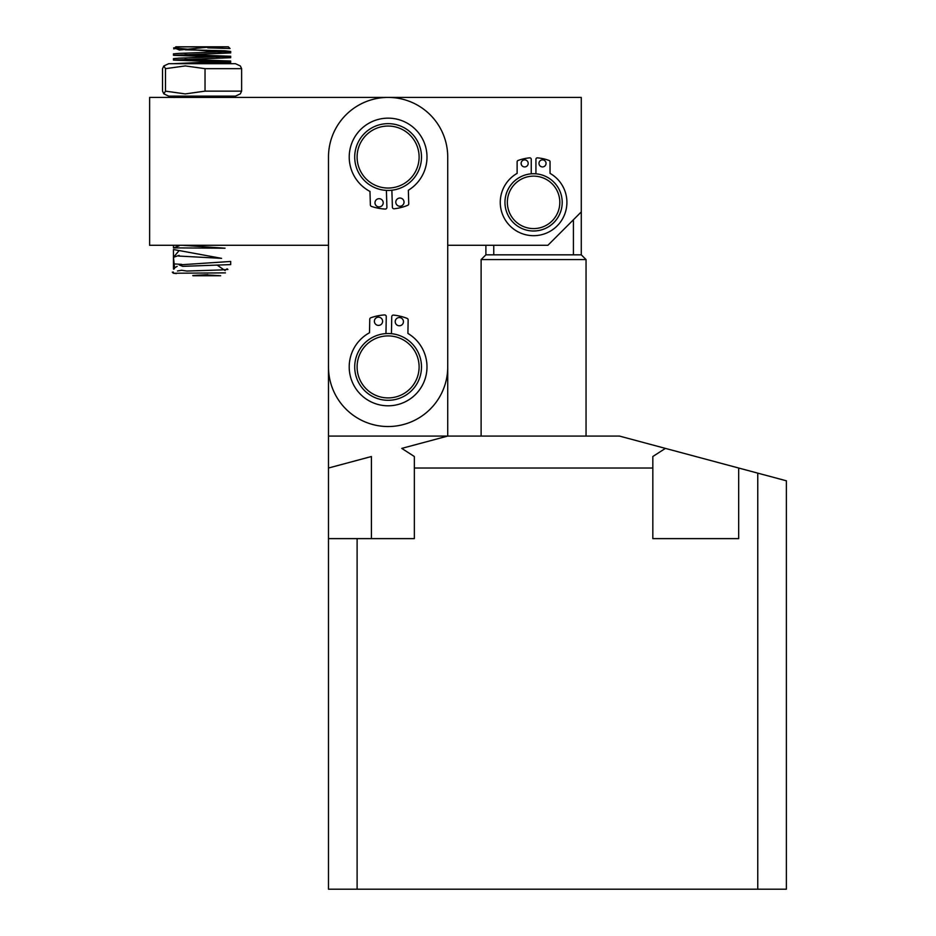 <?xml version="1.0" encoding="UTF-8"?>
<svg xmlns="http://www.w3.org/2000/svg" width="936" height="936" viewBox="0 0 936 936"><rect width="100%" height="100%" fill="white"/><g stroke="black" fill="none" stroke-linecap="round" stroke-linejoin="round"><path stroke-width="1.4" d="M371.416 538.621L328.489 538.621L357.107 538.621L357.107 889.2L328.489 889.2L328.489 468.023L371.416 456.522L371.416 538.621L414.344 538.621L414.344 468.023L652.825 468.023L652.825 538.621L738.679 538.621L738.679 468.023L757.762 473.136L757.762 889.2L357.107 889.2M738.679 538.621L652.825 538.621M481.116 436.071L586.053 436.071L586.053 259.588L481.116 259.588L481.116 436.071M757.762 473.136L786.38 480.8L786.38 889.2L757.762 889.2M357.107 538.621L414.344 538.621L414.344 456.522L401.766 448.391L447.724 436.071L619.445 436.071L665.402 448.391L652.825 456.522L652.825 468.023M414.344 468.023L414.344 456.522M738.679 468.023L665.402 448.391M401.766 448.391L447.724 436.071L328.489 436.071L328.489 245.279L149.62 245.279L149.62 97.414L149.62 245.279L328.489 245.279M586.053 259.588L581.279 254.826L581.279 211.899L547.899 245.279L447.724 245.279L447.724 436.071L328.489 436.071L328.489 468.023M393.67 333.988A33.392 33.392 0 0 1 421.024 372.481A33.392 33.392 0 0 1 382.543 399.836A33.392 33.392 0 0 1 355.189 361.343A33.392 33.392 0 0 1 393.67 333.988M393.272 336.34A31.005 31.005 0 0 1 418.673 372.083A31.005 31.005 0 0 1 382.941 397.484A31.005 31.005 0 0 1 357.54 361.741A31.005 31.005 0 0 1 393.272 336.34M562.056 199.45A28.618 28.618 0 0 1 562.208 202.351A28.618 28.618 0 0 0 562.056 199.45A28.618 28.618 0 0 1 562.208 202.351L562.208 202.351A28.618 28.618 0 0 1 506.692 212.156A28.618 28.618 0 0 1 523.786 175.465A28.618 28.618 0 0 1 560.477 192.559A28.618 28.618 0 0 1 543.383 229.238M561.003 210.565A28.618 28.618 0 0 1 560.02 213.303A28.618 28.618 0 0 0 561.003 210.565A28.618 28.618 0 0 1 560.02 213.303M555.773 220.428A28.618 28.618 0 0 1 553.819 222.592A28.618 28.618 0 0 0 555.773 220.428A28.618 28.618 0 0 1 553.819 222.592M547.162 227.542A28.618 28.618 0 0 1 544.541 228.793A28.618 28.618 0 0 0 547.162 227.542A28.618 28.618 0 0 1 544.541 228.793M558.23 193.378A26.231 26.231 0 0 1 542.564 227.003A26.231 26.231 0 0 1 508.938 211.337A26.231 26.231 0 0 1 524.605 177.711A26.231 26.231 0 0 1 558.23 193.378M581.279 254.826L485.889 254.826L481.116 259.588M573.417 219.761L573.417 254.826M493.752 254.826L493.752 245.279M447.724 366.912A59.623 59.623 0 0 1 388.101 426.535A59.623 59.623 0 0 1 328.489 366.912L328.489 157.037A59.623 59.623 0 0 1 388.101 97.414A59.623 59.623 0 0 1 447.724 157.037L447.724 366.912M533.625 230.97A28.618 28.618 0 0 0 535.544 230.911A28.618 28.618 0 0 1 533.625 230.97M560.477 192.559A28.618 28.618 0 0 1 533.578 230.97M581.279 97.414L149.62 97.414L581.279 97.414L581.279 211.899L581.279 97.414M505.112 205.253A28.618 28.618 0 0 1 531.238 173.827L531.238 159.26A1.416 1.416 0 0 0 529.706 157.856A44.671 44.671 0 0 0 518.053 160.477A1.416 1.416 0 0 0 517.128 161.799L517.128 173.371A33.333 33.333 0 0 0 533.578 235.685A33.333 33.333 0 0 0 550.04 173.371L550.04 161.799A1.416 1.416 0 0 0 549.116 160.477A44.671 44.671 0 0 0 537.463 157.856A1.416 1.416 0 0 0 535.93 159.26L535.93 173.827L533.578 173.733A28.618 28.618 0 0 0 531.625 173.804L533.578 173.733A28.618 28.618 0 0 0 531.625 173.804M581.279 211.899L547.899 245.279L447.724 245.279M540.669 174.623L539.171 174.283M506.692 212.156A28.618 28.618 0 0 1 533.578 173.733M522.627 175.909A28.618 28.618 0 0 0 520.006 177.161M513.349 182.122A28.618 28.618 0 0 0 511.395 184.275M507.148 191.4A28.618 28.618 0 0 0 506.165 194.138M170.82 97.414L171.616 97.414M172.282 97.414L173.464 96.923M387.048 123.669A33.392 33.392 0 0 1 421.481 155.984A33.392 33.392 0 0 1 389.165 190.417A33.392 33.392 0 0 1 354.732 158.102A33.392 33.392 0 0 1 387.048 123.669M387.13 126.056A31.005 31.005 0 0 1 419.094 156.055A31.005 31.005 0 0 1 389.084 188.031A31.005 31.005 0 0 1 357.119 158.02A31.005 31.005 0 0 1 387.13 126.056M391.447 333.696L391.739 316.696A1.65 1.65 0 0 1 393.565 315.093A52.112 52.112 0 0 1 407.101 318.38A1.65 1.65 0 0 1 408.143 319.948L407.909 333.438A38.891 38.891 0 0 1 387.41 405.791A38.891 38.891 0 0 1 369.509 332.748L369.755 319.258A1.65 1.65 0 0 1 370.855 317.737A52.112 52.112 0 0 1 384.497 314.929A1.65 1.65 0 0 1 386.264 316.602L385.96 333.59M382.613 321.364A4.118 4.118 0 0 1 378.436 325.4A4.118 4.118 0 0 1 374.388 321.212A4.118 4.118 0 0 1 378.577 317.175A4.118 4.118 0 0 1 382.613 321.364M403.439 321.727A4.118 4.118 0 0 1 399.251 325.775A4.118 4.118 0 0 1 395.214 321.586A4.118 4.118 0 0 1 399.403 317.55A4.118 4.118 0 0 1 403.439 321.727M386.392 190.382L386.919 207.371A1.65 1.65 0 0 1 385.176 209.067A52.112 52.112 0 0 1 371.498 206.435A1.65 1.65 0 0 1 370.375 204.925L369.966 191.435A38.891 38.891 0 0 1 386.907 118.17A38.891 38.891 0 0 1 408.342 190.254L408.751 203.744A1.65 1.65 0 0 1 407.733 205.312A52.112 52.112 0 0 1 394.231 208.786A1.65 1.65 0 0 1 392.395 207.207L391.868 190.219M395.799 202.27A4.118 4.118 0 0 1 399.789 198.034A4.118 4.118 0 0 1 404.024 202.024A4.118 4.118 0 0 1 400.046 206.259A4.118 4.118 0 0 1 395.799 202.27M374.985 202.913A4.118 4.118 0 0 1 378.975 198.678A4.118 4.118 0 0 1 383.21 202.656A4.118 4.118 0 0 1 379.22 206.903A4.118 4.118 0 0 1 374.985 202.913M546.039 163.402A3.522 3.522 0 0 1 542.506 166.924A3.522 3.522 0 0 1 538.984 163.402A3.522 3.522 0 0 1 542.506 159.869A3.522 3.522 0 0 1 546.039 163.402M528.185 163.402A3.522 3.522 0 0 1 524.663 166.924A3.522 3.522 0 0 1 521.13 163.402A3.522 3.522 0 0 1 524.663 159.869A3.522 3.522 0 0 1 528.185 163.402M218.907 61.741L173.464 60.079L230.701 57.693L230.701 56.265L179.115 58.161L173.464 58.64L173.464 60.079M185.012 59.354L230.701 61.027L173.464 63.695M200.632 63.695L230.701 62.455L230.701 61.027M218.907 56.979L173.464 55.306L230.701 52.919L230.701 51.48L179.115 53.387L173.464 53.867L173.464 55.306M185.012 54.58L230.701 56.265M225.049 52.346L225.073 50.813L230.701 51.48M207.698 274.657L192.781 275.523L207.71 274.693M192.945 275.746L207.535 275.746M192.781 275.523L220.264 275.746M208.026 274.962L220.65 275.746L208.026 275.746M178.402 47.163L179.115 50.053L207.956 47.163M207.979 46.8L178.402 46.8M175.839 46.882L223.236 46.847M180.379 46.8L176.003 46.8M207.757 47.83L230.045 48.532L228.314 46.8L207.488 46.8M175.851 46.8L173.745 48.906L177.91 48.005M185.269 49.819L225.073 50.766L220.241 52.159M219.656 52.182L173.64 47.865L178.519 49.561M182.403 97.414L194.115 96.127M185.106 96.127L179.958 97.414M174.283 268.328L173.499 268.48M227.003 268.737L227.916 269.451L220.463 269.966L186.732 271.042L181.666 270.258L177.454 270.984M174.307 268.878L173.488 264.853M174.599 263.952L181.596 264.338M217.55 265.356L225.108 270.621M173.464 249.514L173.464 257.33L179.115 255.376L173.464 257.341L173.464 264.315L174.611 268.164L173.464 257.33L179.115 250.579L173.464 249.514L221.575 258.348L178.565 256.043M180.098 97.332L173.768 96.911L173.991 97.531L173.768 96.911M174.494 273.382L176.389 273.569L174.494 273.382M173.347 272.037L172.306 272.2L173.347 273.242L173.347 272.037M225.436 272.879L173.347 273.242M173.464 268.55L173.546 269.159M182.672 266.351L230.701 264.596L230.701 261.448L179.127 264.9L182.672 266.351M182.461 245.279L225.038 248.204L173.464 247.876L179.115 245.84L176.237 245.279M235.474 63.695L168.702 63.695L163.847 65.953L165.485 68.667L185.258 65.918L205.031 68.667L241.628 68.667L240.33 65.953L235.474 63.695M241.628 68.667L241.628 91.143L240.33 93.857L235.474 96.127L168.702 96.127L163.847 93.857L162.536 91.143L162.536 68.667L163.847 65.953M241.628 91.143L205.031 91.143L185.258 93.904L165.485 91.143L163.847 93.857M205.031 68.667L205.031 91.143M165.485 91.143L165.485 68.667M485.889 254.826L485.889 245.279M174.611 267.836L177.173 266.351L174.611 267.836M173.464 268.515L173.464 265.262M173.464 247.876L173.464 245.279"/></g></svg>
